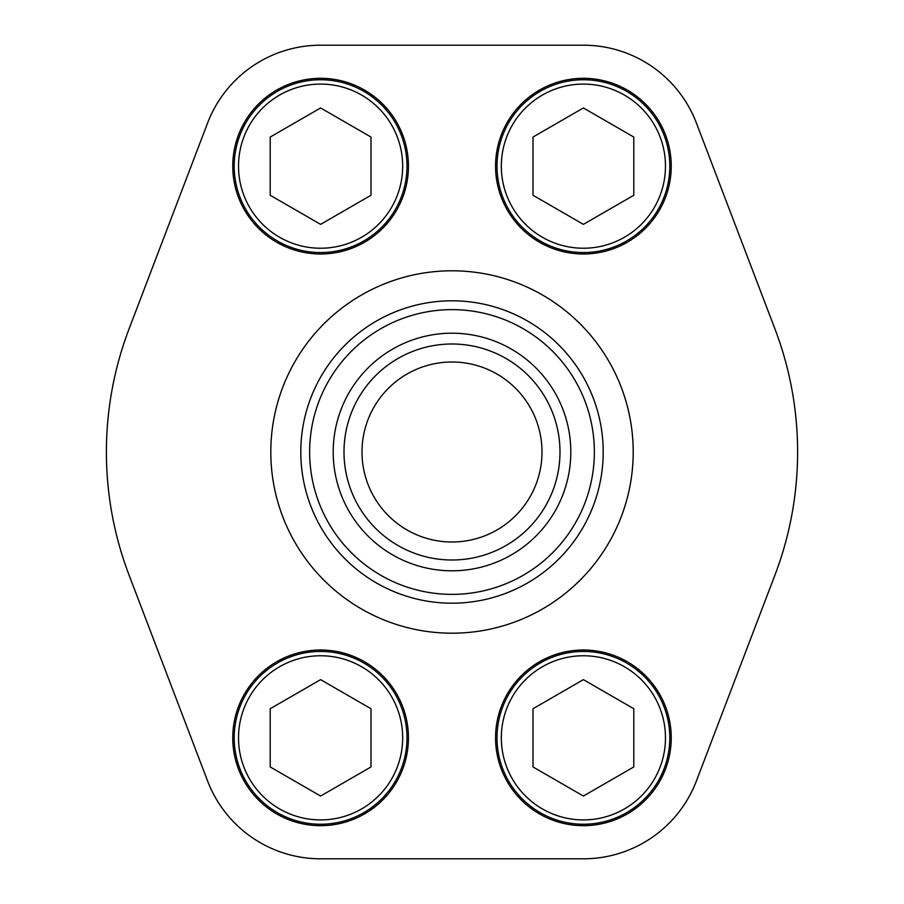 <?xml version="1.0" encoding="UTF-8"?>
<svg xmlns="http://www.w3.org/2000/svg" width="904" height="904" viewBox="0 0 904 904"><rect width="100%" height="100%" fill="white"/><g stroke="black" fill="none" stroke-linecap="round" stroke-linejoin="round"><path stroke-width="1.36" d="M207.581 123.057L129.091 328.83A345.599 345.599 0 0 0 129.091 575.17L207.581 780.943A120.955 120.955 0 0 0 320.604 858.8L583.396 858.8A120.955 120.955 0 0 0 696.419 780.943L774.909 575.17A345.599 345.599 0 0 0 774.909 328.83L696.419 123.057A120.955 120.955 0 0 0 583.396 45.2L320.604 45.2A120.955 120.955 0 0 0 207.581 123.057M309.631 452A142.369 142.369 0 0 1 523.179 328.706A142.369 142.369 0 0 1 523.179 575.294A142.369 142.369 0 0 1 309.631 452M333.203 452A118.797 118.797 0 0 1 511.404 349.113A118.797 118.797 0 0 1 511.404 554.886A118.797 118.797 0 0 1 333.203 452M300.795 452A151.205 151.205 0 0 1 527.597 321.056A151.205 151.205 0 0 1 527.597 582.944A151.205 151.205 0 0 1 300.795 452M343.995 452A108.005 108.005 0 0 1 506.003 358.47A108.005 108.005 0 0 1 506.003 545.53A108.005 108.005 0 0 1 343.995 452M361.995 452A90.004 90.004 0 0 1 496.997 374.053A90.004 90.004 0 0 1 496.997 529.947A90.004 90.004 0 0 1 361.995 452M671.243 166.155A87.835 87.835 0 0 0 539.485 90.084A87.835 87.835 0 0 0 539.485 242.227A87.835 87.835 0 0 0 671.243 166.155M408.438 166.155A87.835 87.835 0 0 0 276.68 90.084A87.835 87.835 0 0 0 276.68 242.227A87.835 87.835 0 0 0 408.438 166.155M408.438 737.845A87.835 87.835 0 0 0 276.68 661.773A87.835 87.835 0 0 0 276.68 813.916A87.835 87.835 0 0 0 408.438 737.845M320.604 651.445A86.4 86.4 0 0 1 395.421 781.045A86.4 86.4 0 0 1 245.775 781.045A86.4 86.4 0 0 1 320.604 651.445A86.4 86.4 0 0 1 395.421 781.045A86.4 86.4 0 0 1 245.775 781.045A86.4 86.4 0 0 1 320.604 651.445M671.243 737.845A87.835 87.835 0 0 0 539.485 661.773A87.835 87.835 0 0 0 539.485 813.916A87.835 87.835 0 0 0 671.243 737.845M583.396 651.445A86.4 86.4 0 0 1 658.225 781.045A86.4 86.4 0 0 1 508.579 781.045A86.4 86.4 0 0 1 583.396 651.445A86.4 86.4 0 0 1 658.225 781.045A86.4 86.4 0 0 1 508.579 781.045A86.4 86.4 0 0 1 583.396 651.445M532.998 195.264L583.396 224.361L633.794 195.264L633.794 137.058L583.396 107.96L532.998 137.058L532.998 195.264M583.396 79.755A86.4 86.4 0 0 1 658.225 209.355A86.4 86.4 0 0 1 508.579 209.355A86.4 86.4 0 0 1 583.396 79.755M270.206 195.264L320.604 224.361L371.002 195.264L371.002 137.058L320.604 107.96L270.206 137.058L270.206 195.264M320.604 79.755A86.4 86.4 0 0 1 395.421 209.355A86.4 86.4 0 0 1 245.775 209.355A86.4 86.4 0 0 1 320.604 79.755M532.998 766.942L583.396 796.04L633.794 766.942L633.794 708.736L583.396 679.639L532.998 708.736L532.998 766.942M270.206 766.942L320.604 796.04L371.002 766.942L371.002 708.736L320.604 679.639L270.206 708.736L270.206 766.942M270.804 452A181.195 181.195 0 0 1 542.603 295.077A181.195 181.195 0 0 1 542.603 608.923A181.195 181.195 0 0 1 270.804 452M583.396 84.083A82.083 82.083 0 0 1 654.485 207.197A82.083 82.083 0 0 1 512.319 207.197A82.083 82.083 0 0 1 583.396 84.083M320.604 84.083A82.083 82.083 0 0 1 391.681 207.197A82.083 82.083 0 0 1 249.515 207.197A82.083 82.083 0 0 1 320.604 84.083M583.396 655.762A82.083 82.083 0 0 1 654.485 778.875A82.083 82.083 0 0 1 512.319 778.875A82.083 82.083 0 0 1 583.396 655.762M320.604 655.762A82.083 82.083 0 0 1 391.681 778.875A82.083 82.083 0 0 1 249.515 778.875A82.083 82.083 0 0 1 320.604 655.762"/></g></svg>
